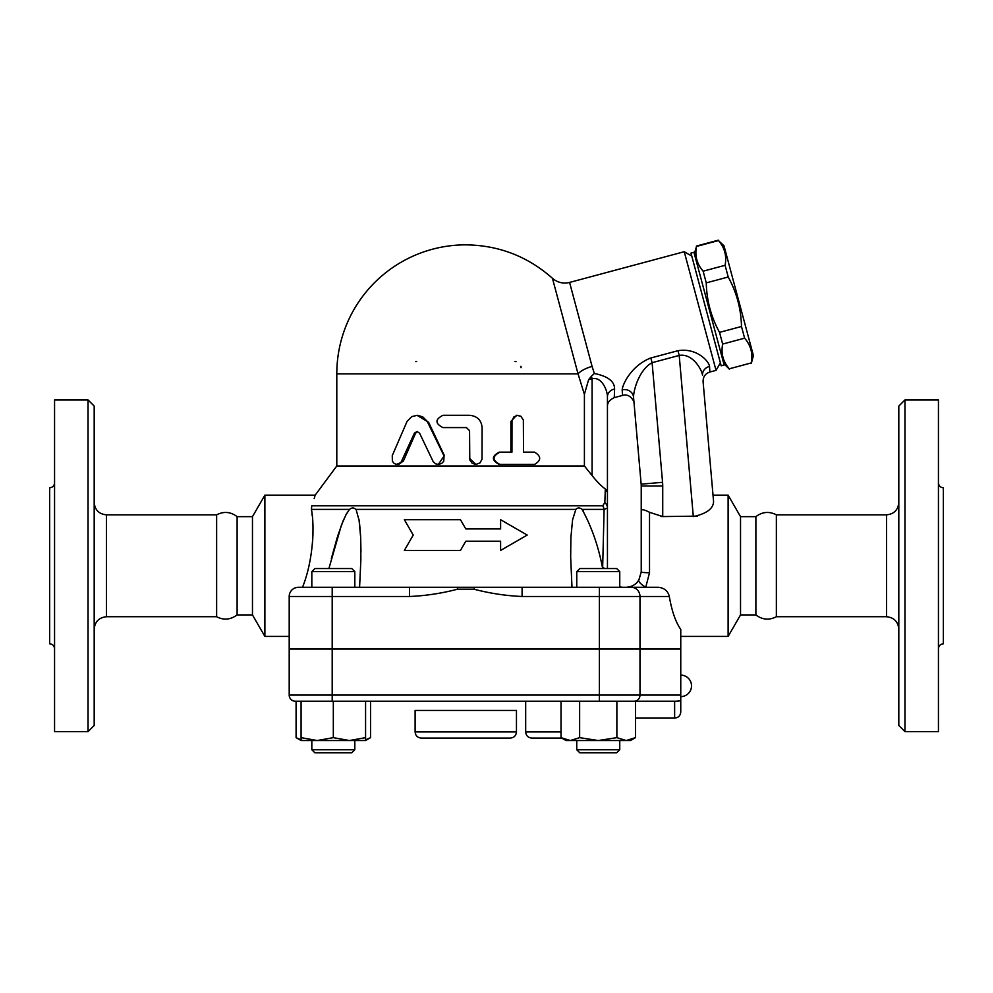 <?xml version="1.0" encoding="UTF-8"?>
<svg xmlns="http://www.w3.org/2000/svg" width="993" height="993" viewBox="0 0 993 993"><rect width="100%" height="100%" fill="white"/><g stroke="black" fill="none" stroke-linecap="round" stroke-linejoin="round"><path stroke-width="1.49" d="M54.565 648.702C54.255 645.735 52.617 644.097 49.65 643.787L49.65 487.774C52.629 487.476 54.267 485.838 54.565 482.859M54.565 731.618L54.565 399.943L88.042 399.943L88.042 731.618L54.565 731.618M88.042 731.618L94.186 725.486L94.186 406.087L88.042 399.943M106.462 616.727L216.635 616.727L216.635 514.833L106.462 514.833L106.462 616.727C99.052 617.509 94.968 621.606 94.186 629.016M216.635 616.727C223.648 620.389 230.463 619.793 237.116 614.915L237.116 516.645C230.661 511.755 223.835 511.147 216.635 514.833M237.116 614.915L252.47 614.915L252.47 516.645L237.116 516.645M252.47 614.915L264.883 636.414L264.883 495.147L252.47 516.645M289.199 636.414L264.883 636.414M602.726 505.822A9.21 7.956 90 0 1 604.116 509.397L602.652 567.475L604.116 509.397L607.443 508.044A9.21 7.857 180 0 0 604.836 502.557L602.726 505.822L311.74 505.822C316.432 491.634 316.432 491.634 311.74 505.822L311.43 509.397C314.806 526.588 313.105 561.008 302.517 587.285M314.185 498.623L314.818 496.475M312.572 542.215L312.981 533.862M312.224 515.764L311.963 513.381M297.031 587.384L294.971 587.943M293.196 588.899L291.868 590.016M290.775 591.344L289.819 593.156M298.409 587.285A9.21 9.21 0 0 0 289.199 596.495L289.199 648.702L680.764 648.702L680.764 629.388C675.662 622.115 671.839 611.154 669.307 596.495C667.991 590.984 664.317 587.918 658.26 587.285L298.409 587.285A9.21 9.21 0 0 0 289.199 596.495A9.21 9.21 0 0 1 289.422 594.447M289.199 596.495L332.196 596.495L332.196 587.285L311.827 587.285L311.827 571.62L354.824 571.62L354.824 587.285M354.824 571.62L351.745 568.542L314.893 568.542L311.827 571.62M680.764 695.075L680.764 649.012L289.199 649.012L289.199 695.075A6.144 6.144 0 0 0 295.343 701.219L676.171 701.219L674.632 701.219L674.632 718.113C678.356 717.74 680.404 715.705 680.764 711.969L680.764 695.075L289.199 695.075A6.144 6.144 0 0 0 295.343 701.219A6.144 6.144 0 0 1 289.199 695.075M680.764 711.969L680.764 700.797L676.171 701.219M616.876 737.65L616.876 701.219L635.495 701.219L635.495 737.65L626.186 740.53L598.258 740.53L616.876 737.65L626.186 740.53L630.505 740.53L635.495 737.65M301.078 740.53L301.078 737.65L317.201 740.53L301.078 740.53L296.088 737.65L301.078 739.872M301.078 701.219L301.078 737.65M317.201 740.53L333.325 737.65L349.449 740.53L317.201 740.53M333.325 701.219L333.325 737.65M349.449 740.53L365.573 737.65L365.573 740.53L349.449 740.53M365.573 701.219L365.573 737.65M579.639 737.65L598.258 740.53L570.33 740.53L579.639 737.65L579.639 701.219M354.824 749.74L311.827 749.74L311.827 740.53L311.827 749.74L314.893 752.818L351.745 752.818L354.824 749.74L354.824 740.53M561.02 701.219L561.02 737.65L570.33 740.53L566.01 740.53L561.02 737.65M619.756 749.74L576.759 749.74L576.759 740.53L576.759 749.74L579.825 752.818L616.69 752.818L619.756 749.74L619.756 740.53M296.088 701.219L296.088 737.65M365.573 739.872L370.55 737.65L370.55 701.219M525.682 701.219L525.682 731.928C526.042 735.664 528.09 737.712 531.814 738.072L561.753 738.072L531.814 738.072M571.993 587.285L570.665 557.197L570.888 537.61L572.564 519.873L575.841 509.397C577.678 507.51 579.763 507.51 582.084 509.397C591.667 526.873 598.518 546.547 602.639 568.418L602.677 568.542M356.35 510.464L359.094 520.369L360.682 537.449L360.869 559.804L359.578 587.285M500.609 550.432L500.609 541.21L500.609 550.432L527.209 535.066L500.609 519.711L500.609 528.934L500.609 519.711M404.362 550.432L413.237 535.066L404.362 550.432L460.467 550.432L465.791 541.21L500.609 541.21M460.467 519.711L465.791 528.934L460.467 519.711L404.362 519.711L413.237 535.066M622.81 587.285L619.756 586.975L622.81 587.285M602.639 568.418L602.652 567.475A21.498 7.063 0 0 1 604.836 568.542M658.62 587.285L645.735 587.285L649.521 572.738A8.292 0.819 180 0 1 641.23 571.918L638.772 580.26C635.768 584.728 631.474 587.062 625.875 587.285M522.082 587.285L522.082 596.495L639.989 596.495A9.21 8.701 -90 0 0 631.287 587.285L645.735 587.285A8.292 2.147 32.9 0 1 638.772 580.26M576.759 587.285L576.759 571.62L619.756 571.62L619.756 587.285M619.756 571.62L616.69 568.542L579.825 568.542L576.759 571.62M583.189 510.75L582.084 509.397L604.116 509.397M360.956 551.81L360.682 537.536M360.608 535.935L359.603 523.919M359.056 520.183L358.883 519.128M328.906 568.542L341.493 524.912L346.234 514.213L349.499 509.397L345.676 515.268M343.851 519.116L343.392 520.183M343.23 520.555L337.719 535.935M337.21 537.536L331.314 558.749M311.43 509.397L349.499 509.397C351.894 507.522 353.967 507.522 355.73 509.397L575.841 509.397M500.609 528.934L465.791 528.934M332.196 648.702L332.196 596.495L409.488 596.495L409.488 587.285M409.488 596.495C425.699 595.788 441.736 593.355 457.612 589.184L457.177 587.285M474.406 587.285L473.959 589.184C489.847 593.355 505.884 595.788 522.082 596.495M290.415 591.915A9.21 9.21 0 0 1 292.885 589.122M604.836 502.557L605.308 488.99L607.443 492.367L607.443 396.741C607.455 390.534 601.758 376.335 592.089 378.767L592.089 475.56L584.405 465.965L336.801 465.965L315.191 495.147L264.883 495.147M607.443 568.542L607.443 492.367M605.308 488.99C601.249 486.049 596.843 481.58 592.089 475.56M649.794 358.274L650.837 357.976C632.467 364.903 622.797 383.161 622.189 389.839L622.524 395.425L614.282 397.634L614.593 389.033C614.617 381.374 607.865 376.198 594.335 373.48L591.406 376.21L592.089 378.767L588.626 379.698L584.368 394.32M614.593 389.033A9.21 7.907 0 0 0 607.443 396.741L607.443 406.534C607.282 402.823 609.565 399.856 614.282 397.634M594.335 373.48L592.101 366.454M577.814 373.008L552.518 278.599L578.038 373.84L336.801 373.84A128.991 128.991 0 0 1 465.791 244.849C498.821 245.259 527.705 256.393 552.443 278.288C557.445 282.571 563.168 283.961 569.585 282.434L684.239 251.713L716.04 370.377L709.883 372.015L709.536 366.429C708.952 361.117 696.552 347.587 677.946 350.703L650.837 357.976L652.103 362.693L679.212 355.432L677.946 350.703M622.499 387.32L622.71 386.587M691.761 256.057L684.239 251.713M721.179 365.809L690.967 253.091L693.933 252.296L724.145 365.014L721.179 365.809M694.33 253.774L696.503 246.438C694.69 255.772 696.9 264.014 703.131 271.188L706.259 282.881C706.668 300.457 711.087 316.953 719.528 332.37L722.656 344.062C720.844 353.396 723.053 361.638 729.284 368.813L751.242 362.929C753.054 353.595 750.845 345.353 744.613 338.179L741.486 326.486C741.088 308.91 736.669 292.414 728.217 276.997L725.089 265.305C726.901 255.971 724.691 247.729 718.46 240.554L723.996 245.83L753.414 355.593L751.341 363.301M729.284 368.813L751.242 362.929M722.656 344.062L744.613 338.179M719.528 332.37L741.486 326.486M706.259 282.881L728.217 276.997M703.131 271.188L725.089 265.305M696.503 246.438L718.46 240.554M584.405 465.965L584.405 394.42L578.038 373.84A18.433 7.659 165 0 1 592.089 366.429L569.659 282.707L592.089 366.429M514.933 361.551A6.144 6.144 0 0 1 516.012 361.651A6.144 6.144 0 0 0 514.933 361.551M520.915 366.305A6.144 6.144 0 0 1 521.064 367.695A6.144 6.144 0 0 0 520.915 366.305M415.782 361.613A6.144 6.144 0 0 1 416.65 361.551M416.986 415.297L428.542 422.199L444.38 455.601L438.323 464.439L441.724 463.421L443.759 461.211L444.045 455.973L427.176 421.293L422.77 416.874L417.383 415.297L411.772 416.601L407.093 421.33L392.272 455.601L392.372 461.211L394.097 463.421L396.356 464.389L400.887 462.614L414.491 432.998L417.122 431.521L419.617 433.246L433.209 461.683L435.579 463.793L438.323 464.439M417.556 431.583L415.558 433.246L403.406 460.988L398.627 464.439L397.026 464.439M532.943 464.439L499.181 464.439C491.498 460.342 491.498 456.246 499.181 452.15L510.886 452.15L510.886 421.442L516.583 415.297L520.828 416.228L523.361 420.039L523.51 452.15L532.943 452.15M475.846 464.439L469.478 458.294L469.478 430.652L466.4 427.586L469.565 430.652L469.776 459.883L472.184 463.284L475.846 464.439L479.967 462.912L482.015 459.287L482.101 427.586C481.369 420.113 477.186 416.03 469.565 415.297L442.952 415.297C434.996 419.394 434.996 423.49 442.952 427.586L466.412 427.586M523.51 452.15L534.544 452.15C541.384 456.246 541.384 460.342 534.544 464.439L499.976 464.439C492.106 460.342 492.106 456.246 499.976 452.15L511.954 452.15L512.003 420.635L513.952 416.824L517.787 415.297M499.181 452.15L499.976 452.15M499.181 464.439L499.976 464.439M591.406 376.21L588.626 379.698M622.189 389.839A9.21 8.366 175 0 1 633.534 397.138C633.596 389.579 639.442 369.408 652.103 362.693L662.567 482.3A42.997 42.997 0 0 1 662.728 486.049L641.23 486.049L641.23 571.918L638.884 580.086A8.602 2.247 32.1 0 1 638.884 580.086L636.65 582.854M709.883 372.015C705.278 373.616 703.019 376.844 703.094 381.722L713.57 501.453C713.371 508.639 706.619 513.679 693.313 516.571L679.212 355.432C692.258 353.061 701.815 369.247 702.535 375.342A9.21 8.366 175 0 1 709.536 366.429M703.094 381.722L713.57 501.453L713.011 495.147L728.117 495.147L728.117 636.414L680.764 636.414M697.545 516.137L662.728 516.571L649.521 512.301C644.296 509.608 641.528 509.074 641.23 510.687M633.534 397.138L641.155 484.174A21.498 21.498 0 0 1 641.23 486.049M606.86 490.443L606.351 489.81M632.752 585.659L633.832 585.063M660.916 516.497L662.728 516.571L662.728 486.049M662.567 482.3L641.155 484.174L634.093 403.518C634.701 402.103 630.282 392.918 622.524 395.425M776.365 616.727L776.365 514.833L886.538 514.833L886.538 616.727L776.365 616.727C769.153 620.414 762.339 619.818 755.884 614.915L740.53 614.915L728.117 636.414M740.53 614.915L740.53 516.645L728.117 495.147M755.884 614.915L755.884 516.645L740.53 516.645M886.538 616.727C893.948 617.509 898.032 621.606 898.814 629.016M898.814 406.087L898.814 725.486L904.958 731.618L904.958 399.943L898.814 406.087M904.958 731.618L938.435 731.618L938.435 399.943L904.958 399.943M938.435 648.702C938.745 645.735 940.383 644.097 943.35 643.787L943.35 487.774C940.371 487.476 938.733 485.838 938.435 482.859M421.255 738.072L510.315 738.072C514.051 737.712 516.099 735.664 516.459 731.928L415.111 731.928C415.484 735.664 417.532 737.712 421.255 738.072M415.111 731.928L415.111 710.429L516.459 710.429L516.459 731.928M639.989 649.012L639.989 695.075A6.144 5.797 -90 0 1 634.179 701.219M599.387 701.219L599.387 649.012M332.196 701.219L332.196 649.012M561.02 731.928L525.682 731.928M599.387 648.702L599.387 587.285M639.989 648.702L639.989 596.495L669.307 596.495M457.612 589.184L473.959 589.184M428.542 422.199L427.648 422.199M403.406 460.988L401.917 460.988M415.558 433.246L414.366 433.246M510.886 421.442L511.954 421.442M649.521 572.738L649.521 512.301M106.462 514.833C99.002 514.101 94.918 510.005 94.186 502.557M579.825 752.818L576.759 749.74M365.573 740.53L370.55 737.65M314.893 752.818L311.827 749.74M680.764 696.614A10.749 10.749 0 0 0 691.513 685.865A10.749 10.749 0 0 0 680.764 675.116M635.495 718.113L674.632 718.113M570.615 551.81L570.615 551.065L570.615 551.81M360.956 552.12L360.956 551.065L360.956 552.12M720.384 362.855L716.04 370.377M723.748 363.537L729.383 369.185M696.403 246.065L718.361 240.182M336.801 373.84L336.801 465.965M755.884 516.645C762.326 511.755 769.153 511.147 776.365 514.833M886.538 514.833C893.998 514.101 898.082 510.005 898.814 502.557"/></g></svg>
